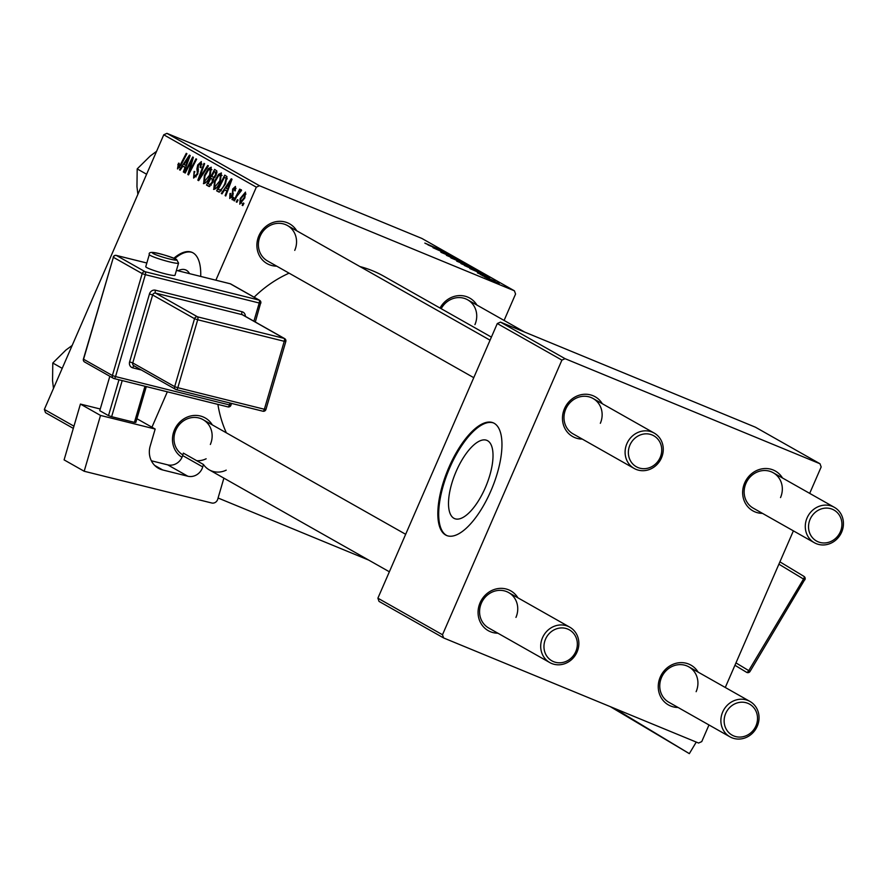 <?xml version="1.0" encoding="UTF-8"?>
<svg xmlns="http://www.w3.org/2000/svg" width="887" height="887" viewBox="0 0 887 887"><rect width="100%" height="100%" fill="white"/><g stroke="black" fill="none" stroke-linecap="round" stroke-linejoin="round"><path stroke-width="1.33" d="M485.3 487.739A42.321 16.609 -67.6 0 0 486.885 440.373A42.321 16.609 -67.6 0 0 456.217 471.274A42.321 16.609 -67.6 0 0 454.632 518.629A42.321 16.609 -67.6 0 0 485.3 487.739M490.844 491.01A60.97 23.927 -67.6 0 0 493.128 422.777A60.97 23.927 -67.6 0 0 448.944 467.294A60.97 23.927 -67.6 0 0 446.66 535.515A60.97 23.927 -67.6 0 0 490.844 491.01M493.56 422.966A60.97 23.927 -67.6 0 0 449.809 467.649A60.97 23.927 -67.6 0 0 447.092 535.681M177.943 270.746A42.321 16.609 112.4 0 1 185.66 269.903A42.321 16.609 112.4 0 1 189.541 273.639M200.706 276.411A60.97 23.927 -67.6 0 0 191.902 252.307A60.97 23.927 -67.6 0 0 173.874 258.206M192.335 252.496A60.97 23.927 -67.6 0 0 174.739 258.56M440.03 308.044A22.862 21.011 -60.5 0 1 476.907 305.05M474.933 324.631A20.323 18.671 119.5 0 0 467.66 299.817A20.323 18.671 119.5 0 0 441.194 308.698M181.99 457.326A22.862 21.011 -60.5 0 1 174.495 429.829A22.862 21.011 -60.5 0 1 192.823 415.582A22.862 21.011 -60.5 0 1 212.326 424.895M210.352 444.465A20.323 18.671 119.5 0 0 203.079 419.662A20.323 18.671 119.5 0 0 175.792 430.217A20.323 18.671 119.5 0 0 182.844 454.909M276.711 266.155A22.862 21.011 -60.5 0 1 258.904 235.72A22.862 21.011 -60.5 0 1 277.221 221.484A22.862 21.011 -60.5 0 1 296.735 230.786M294.75 250.367A20.323 18.671 119.5 0 0 287.477 225.553A20.323 18.671 119.5 0 0 260.19 236.108A20.323 18.671 119.5 0 0 267.464 260.922L473.758 377.674M226.34 432.812A116.862 107.36 -60.5 0 1 217.903 404.405M497.906 633.207A22.862 21.011 -60.5 0 1 480.089 602.761A22.862 21.011 -60.5 0 1 498.416 588.524A22.862 21.011 -60.5 0 1 517.919 597.827M515.946 617.407A20.323 18.671 119.5 0 0 508.672 592.594A20.323 18.671 119.5 0 0 481.375 603.16A20.323 18.671 119.5 0 0 488.648 627.974L549.774 662.567A20.323 18.671 -60.5 0 1 542.5 637.753A20.323 18.671 -60.5 0 1 569.787 627.187A20.323 18.671 -60.5 0 1 577.06 652A20.323 18.671 -60.5 0 1 549.774 662.567M678.078 707.471A22.862 21.011 -60.5 0 1 660.272 677.036A22.862 21.011 -60.5 0 1 678.588 662.8A22.862 21.011 -60.5 0 1 698.102 672.102M696.129 691.683A20.323 18.671 119.5 0 0 688.855 666.869A20.323 18.671 119.5 0 0 661.558 677.424A20.323 18.671 119.5 0 0 668.831 702.238L729.957 736.831A20.323 18.671 -60.5 0 1 722.683 712.017A20.323 18.671 -60.5 0 1 749.97 701.451A20.323 18.671 -60.5 0 1 757.243 726.265A20.323 18.671 -60.5 0 1 729.957 736.831M762.487 513.373A22.862 21.011 -60.5 0 1 744.67 482.927A22.862 21.011 -60.5 0 1 762.997 468.691A22.862 21.011 -60.5 0 1 782.5 477.993M780.527 497.574A20.323 18.671 119.5 0 0 773.253 472.76A20.323 18.671 119.5 0 0 745.956 483.326A20.323 18.671 119.5 0 0 753.229 508.14L814.355 542.722A20.323 18.671 -60.5 0 1 807.081 517.908A20.323 18.671 -60.5 0 1 834.368 507.342A20.323 18.671 -60.5 0 1 841.641 532.156A20.323 18.671 -60.5 0 1 814.355 542.722M582.304 439.098A22.862 21.011 -60.5 0 1 564.487 408.663A22.862 21.011 -60.5 0 1 582.814 394.416A22.862 21.011 -60.5 0 1 602.317 403.729M600.344 423.299A20.323 18.671 119.5 0 0 593.07 398.496A20.323 18.671 119.5 0 0 565.784 409.051A20.323 18.671 119.5 0 0 573.057 433.865L634.172 468.458A20.323 18.671 -60.5 0 1 626.898 443.644A20.323 18.671 -60.5 0 1 654.196 433.078A20.323 18.671 -60.5 0 1 661.469 457.892A20.323 18.671 -60.5 0 1 634.172 468.458M480.377 274.538L482.683 275.513L480.377 274.538M484.657 276.955L486.963 277.93L484.657 276.955M461.24 263.738L477.306 270.446L460.852 263.461M469.788 268.539L487.839 276.434L469.788 268.539M456.705 261.144L472.571 267.841L456.705 261.144M446.427 255.323L464.223 263.073L446.427 255.323M425.15 243.315L442.724 250.899L424.84 243.093M432.989 247.717L452.437 256.398L432.989 247.717M259.492 185.738L514.427 290.814L421.868 238.437L166.933 133.36L259.492 185.738L256.321 187.168L163.762 134.791L166.933 133.36M427.955 244.867L446.006 252.762L427.955 244.867M441.271 252.44L457.237 259.093L440.761 252.085M451.084 257.984L467.15 264.692L450.696 257.718M489.103 277.941L477.406 272.886L489.546 278.052M482.661 273.595L464.422 265.501L482.705 273.584M487.329 278.496L499.215 283.474L487.018 278.285M482.206 275.58L495.057 281.19L482.206 275.58M490.533 280.281L492.839 281.257L490.533 280.281M504.093 320.429L515.569 294.029L514.427 290.814M218.069 498.006L368.737 560.107M73.311 428.388L45.503 412.643L44.35 409.428L163.762 134.791M232.605 199.852L231.973 199.497L233.115 197.247L233.758 197.613L232.605 199.852M236.884 202.28L236.252 201.914L237.394 199.664L238.049 200.03L236.884 202.28M213.8 189.441L214.543 181.114L218.512 174.384L221.395 172.943L220.353 181.391C218.113 186.58 215.851 189.23 213.579 189.352L213.7 189.408M222.016 193.865L221.329 193.477L231.252 178.786L232.028 179.229L225.775 195.994L225.143 195.628L226.872 191.071L224.699 189.84L222.016 193.865M209.088 186.525L206.494 185.073L214.61 169.362L216.894 171.003L216.14 175.171L213.567 178.664L212.902 182.389L209.022 186.503M198.655 180.638L197.845 180.183L203.999 163.363L204.631 163.729L199.364 178.143L207.724 165.47L208.412 165.858L198.655 180.638M178.354 167.044L180.516 164.45L186.27 153.329L186.913 153.695L180.959 165.204L177.489 168.929L178.498 163.175L179.229 163.319L178.354 167.044L179.595 167.554L178.431 167.078M185.228 173.043L184.585 172.677L192.712 156.977L193.377 157.354L189.119 172.167L195.983 158.828L196.626 159.194L188.51 174.894L187.833 174.517L192.08 159.715L185.228 173.043M151.943 427.224L167.333 391.821M215.874 280.192L256.321 187.168M44.35 409.428L73.954 426.181M180.183 170.193L179.496 169.794L189.419 155.114L190.195 155.558L183.953 172.322L183.31 171.956L185.039 167.399L182.866 166.168L180.183 170.193M194.475 176.169L196.903 174.14L197.357 172.621L196.903 168.907L197.734 164.949L201.327 161.589L200.894 167.676L200.196 167.488L200.473 163.485L198.411 165.204L197.601 174.34L193.61 178.043L194.109 171.457L194.83 171.623L193.954 174.118L194.475 176.169L196.138 176.857L194.685 176.247M200.473 163.485L201.992 164.095L200.473 163.485M203.644 183.687L204.376 175.371L208.356 168.63L211.239 167.2L210.197 175.648C207.957 180.826 205.695 183.476 203.411 183.598L203.544 183.653M230.42 197.036L232.361 194.586L232.649 189.053L235.443 186.436L235.332 190.849L234.6 190.705L234.778 187.9L233.048 190.151L232.738 195.916L229.744 198.5L229.966 193.621L230.786 193.554L230.42 197.036L231.762 197.59L230.531 197.08M234.778 187.9L236.053 188.421L234.778 187.9M218.889 192.024L216.65 190.827L224.766 175.116L226.972 176.635L225.52 183.853L219.61 192.013L218.457 191.847L219.61 192.013M239.823 204.176L240.2 198.533L245.488 192.124L244.823 197.912L239.745 204.154M234.445 200.894L233.802 200.529L239.701 189.108L240.344 189.474L239.113 191.825L241.308 189.751L241.552 190.428L236.818 196.337L234.445 200.894M242.761 205.607L242.129 205.241L243.271 202.99L243.925 203.356L242.761 205.607M565.074 358.681L820.009 463.757L755.402 427.19L500.468 322.114L565.074 358.681L561.903 360.111L497.297 323.544L500.468 322.114M443.644 637.964L379.026 601.397L377.884 598.182L442.491 634.748L443.644 637.964L698.579 743.04L701.75 741.61L708.979 724.967M725.278 687.48L793.388 530.858M809.687 493.372L821.162 466.972L820.009 463.757M442.491 634.748L561.903 360.111M377.884 598.182L497.297 323.544M254.125 297.2A116.862 107.36 -60.5 0 1 289.084 273.163M359.956 266.566A116.862 107.36 -60.5 0 1 383.794 276.212L491.398 337.115M185.261 172.954L184.585 172.677M189.774 172.444L189.119 172.167M191.914 168.308L191.204 168.02M188.554 174.817L187.833 174.517M191.337 164.716L190.638 164.428M192.656 159.959L192.08 159.715M180.238 170.104L179.496 169.794M183.986 172.233L183.31 171.956M185.682 167.665L185.039 167.399M185.793 167.377L182.866 166.168M186.991 160.103L184.041 164.461L185.782 165.448L188.942 157.066L186.991 160.103M189.541 157.309L188.942 157.066M186.414 165.703L185.782 165.448M178.475 164.904L177.799 164.627M179.163 163.441L178.498 163.175M194.785 171.734L194.109 171.457M197.568 174.417L196.903 174.14M198.134 172.943L197.357 172.621M198.455 169.55L196.903 168.907M198.411 165.226L197.734 164.949M201.027 167.388L200.362 167.111M198.721 180.549L197.845 180.183M200.107 178.442L199.364 178.143M205.052 175.648L204.376 175.371M209.565 169.129L208.356 168.63M210.308 175.382L209.631 175.105L210.319 169.062L211.926 169.727L210.385 169.084L208.312 170.16L204.986 175.803L204.287 181.724L206.028 182.445L204.431 181.78M204.287 181.724L209.631 175.105M209.82 186.447L206.494 185.073M216.949 172.655L214.299 171.568L211.771 176.458L213.179 177.2M216.916 172.81L214.299 171.568M216.14 175.16L215.474 174.883L215.386 172.178M214.987 177.311L214.133 176.956L215.474 174.883M212.802 177.045L214.133 176.956M210.818 178.298L208.079 183.598L209.265 184.274L209.931 184.54L212.281 181.979L212.17 179.063L210.818 178.298L213.667 179.473M213.656 179.673L212.17 179.063M212.958 182.256L212.281 181.979M211.317 185.117L209.265 184.274M230.642 193.898L229.966 193.621M230.731 193.688L230.066 193.41M232.716 195.96L232.039 195.683M233.104 194.896L232.361 194.586M233.325 189.33L232.649 189.053M222.072 193.776L221.329 193.477M225.808 195.905L225.143 195.628M227.515 191.337L226.872 191.071M227.626 191.049L224.699 189.84M228.824 183.775L225.875 188.133L227.604 189.119L230.775 180.737L228.824 183.775M231.374 180.981L230.775 180.737M228.247 189.374L227.604 189.119M219.555 192.024L216.65 190.827M227.172 178.431L224.455 177.311L218.235 189.352L221.329 190.772M227.094 178.997L224.455 177.311M225.597 183.664L224.921 183.387L226.063 178.564M219.056 189.818C220.918 190.35 222.881 188.21 224.921 183.387M215.208 181.391L214.543 181.114M219.721 174.883L218.512 174.384M220.464 181.136L219.799 180.859L220.475 174.806L222.094 175.471L220.541 174.839L218.468 175.914L215.142 181.558L214.443 187.467L216.184 188.188L214.587 187.523M214.443 187.467L219.799 180.859M240.865 198.81L240.2 198.533M244.823 193.588L240.909 198.71L240.31 202.635L244.191 197.546L244.823 193.588L245.987 194.065M244.856 197.823L244.191 197.546M241.652 203.19L240.31 202.635M236.929 202.203L236.252 201.914M234.478 200.817L233.802 200.529M232.649 199.775L231.973 199.497M242.805 205.518L242.129 205.241M440.274 250.245L434.952 247.916L440.274 250.245M462.393 262.53L452.891 258.738L462.393 262.53M469.168 266.144L464.134 264.016L469.168 266.144M469.256 266.599L470.254 266.754M462.249 263.217L456.794 260.922L462.249 263.217M462.537 263.816L463.591 263.982M482.107 273.917L476.774 271.588L482.107 273.917M479.324 271.888L466.95 266.665L479.324 271.888M472.549 268.284L463.058 264.492L472.549 268.284M497.807 282.898L488.704 279.072L497.895 283.141M545.527 639.139A17.784 16.343 119.5 0 0 553.566 661.658A17.784 16.343 119.5 0 0 575.774 651.601A17.784 16.343 119.5 0 0 567.735 629.071A17.784 16.343 119.5 0 0 545.527 639.139M725.71 713.403A17.784 16.343 119.5 0 0 733.749 735.933A17.784 16.343 119.5 0 0 755.957 725.865A17.784 16.343 119.5 0 0 747.918 703.347A17.784 16.343 119.5 0 0 725.71 713.403M660.172 457.492A17.784 16.343 119.5 0 0 652.133 434.974A17.784 16.343 119.5 0 0 629.936 445.03A17.784 16.343 119.5 0 0 637.975 467.549A17.784 16.343 119.5 0 0 660.172 457.492M840.355 531.768A17.784 16.343 119.5 0 0 832.316 509.238A17.784 16.343 119.5 0 0 810.108 519.294A17.784 16.343 119.5 0 0 818.147 541.824A17.784 16.343 119.5 0 0 840.355 531.768M62.212 368.349L52.788 363.016L65.915 350.043L72.18 345.431M53.486 388.428L52.555 380.756L52.788 363.016M137.884 194.32L136.964 186.658L137.186 168.907L150.313 155.935L156.578 151.322M146.61 174.24L137.186 168.907M610.378 706.695L689.332 753.64L696.251 742.086M614.403 708.347L689.332 753.64M146.721 267.564A15.245 1.486 16.3 0 0 162.842 273.207A15.245 1.486 16.3 0 0 175.016 275.236L178.564 263.106A15.245 1.486 -163.7 0 1 166.39 261.066A15.245 1.486 -163.7 0 1 150.269 255.423A15.245 1.486 -163.7 0 1 149.304 254.547L145.756 266.688A15.245 1.486 16.3 0 0 146.721 267.564M80.418 404.073L100.508 415.438L84.176 471.252L64.097 459.887L80.418 404.073L100.253 409.007M136.908 418.719L155.17 429.042L100.508 415.438M146.311 386.588L135.822 422.434L134.425 422.356L144.98 386.255M122.206 380.59L111.64 416.69L134.425 422.356M111.64 416.69L108.491 415.626L118.98 379.78M109.833 376.276L99.765 410.692L108.491 415.626M155.17 429.042L150.202 446.028A20.323 18.671 -60.5 0 0 158.407 468.258A20.323 18.671 -60.5 0 0 162.742 469.977L187.8 476.219L167.71 464.855L151.367 460.785M223.89 478.137L217.703 499.281A5.078 4.668 119.5 0 1 211.727 502.996L84.176 471.252M226.218 470.154A20.323 18.671 -60.5 0 1 209.254 469.855A20.323 18.671 -60.5 0 1 203.445 464.489L202.735 466.917A12.706 11.675 -60.5 0 1 187.8 476.219M167.71 464.855A12.706 11.675 119.5 0 0 182.655 455.552L202.735 466.917M203.445 464.489L183.365 453.124L182.655 455.552M196.77 460.708A20.323 18.671 119.5 0 0 206.139 458.79M187.989 161.489L187.345 161.223M181.203 164.738L180.516 164.45M198.555 171.102L197.158 170.526M202.092 175.438L201.316 175.127M233.348 193.577L232.239 193.111M229.822 185.161L229.168 184.895M227.161 178.575L225.387 177.843M735.966 662.899L748.75 670.616L803.522 579.056L778.897 564.176M779.906 561.848L803.955 576.384A2.539 0.998 121.1 0 1 803.966 576.395A2.539 0.998 121.1 0 1 803.522 579.056L804.831 579.865A2.539 2.539 0 0 0 803.966 576.395L779.906 561.848M749.87 671.326L748.75 670.616A2.539 0.998 -58.9 0 1 746.566 672.302A2.539 2.339 119.5 0 0 746.621 672.335L734.935 665.272M804.653 579.776L750.047 671.426A2.539 2.539 0 0 1 746.621 672.335M153.251 253.571A12.706 1.242 16.3 0 0 169.007 258.871A12.706 1.242 16.3 0 0 176.025 259.237A12.706 1.242 16.3 0 0 160.281 253.937A12.706 1.242 16.3 0 0 153.251 253.571M253.904 321.205L259.226 303.01L145.346 274.671L115.532 376.587L229.411 404.927L229.977 403.031M141.377 370.001L132.751 367.85A2.539 0.976 104 0 1 134.092 365.876M149.482 293.919L152.631 294.983L132.762 362.927L174.672 386.643L194.541 318.699L152.631 294.983A2.539 2.339 -60.5 0 1 155.624 293.12L197.535 316.836L284.084 338.379L242.173 314.663L155.624 293.12A2.539 0.976 104 0 1 155.458 290.204A5.078 4.668 119.5 0 0 149.482 293.919L129.613 361.863A5.078 4.668 119.5 0 0 132.751 367.85M155.458 290.204L242.007 311.736A5.078 4.668 119.5 0 1 245.366 316.371M154.704 465.431L162.742 469.977M85.13 362.218A2.539 2.339 -60.5 0 1 83.566 359.224L112.383 375.523L142.197 273.606L113.381 257.297L83.622 359.035M146.821 263.018L116.363 255.445L145.18 271.744L259.059 300.083L230.254 283.785L176.435 270.391L230.154 283.74A2.539 0.976 104 0 1 230.254 283.785A2.539 2.339 -60.5 0 1 230.797 283.995A2.539 2.539 0 0 0 230.154 283.74A2.539 0.976 104 0 0 230.055 283.729M230.82 405.004L229.411 404.927A2.539 0.976 104 0 1 227.926 406.9A2.539 0.976 104 0 1 227.837 406.856L114.146 378.572M265.778 409.317L264.37 409.251L284.25 341.295L197.701 319.763L177.821 387.708L264.37 409.251A2.539 0.976 -76 0 1 262.885 411.213A2.539 0.976 -76 0 1 262.796 411.18L176.435 389.692M134.325 365.921A2.539 2.339 -60.5 0 1 133.793 365.71L175.693 389.426A2.539 2.539 0 0 0 176.336 389.681A2.539 0.976 -76 0 0 177.821 387.708L174.672 386.643A2.539 2.339 -60.5 0 0 176.236 389.637A2.539 0.976 -76 0 0 176.336 389.681L262.885 411.213A2.539 2.539 0 0 0 265.934 409.461L285.814 341.517A2.539 2.539 0 0 0 284.627 338.59A2.539 2.339 -60.5 0 0 284.084 338.379A2.539 0.976 -76 0 1 284.25 341.295L285.658 341.373A2.539 2.339 -60.5 0 0 284.627 338.59L242.716 314.874A2.539 2.339 -60.5 0 0 242.173 314.663A2.539 0.976 104 0 1 242.007 311.736M197.701 319.763A2.539 0.976 -76 0 0 197.535 316.836A2.539 2.339 -60.5 0 0 194.541 318.699L197.701 319.763M133.793 365.71A2.539 2.339 -60.5 0 1 132.762 362.927L129.613 361.863M230.797 283.995L259.603 300.305A2.539 2.339 -60.5 0 0 259.059 300.083A2.539 0.976 104 0 1 259.226 303.01L260.789 303.232A2.539 2.539 0 0 0 259.603 300.305A2.539 2.339 -60.5 0 1 260.634 303.077L255.301 322.003M145.346 274.671A2.539 0.976 -76 0 0 145.18 271.744A2.539 2.339 -60.5 0 0 142.197 273.606L145.346 274.671M146.832 263.007L116.275 255.401A2.539 2.539 0 0 0 113.214 257.152L113.381 257.297A2.539 2.339 -60.5 0 1 116.363 255.445A2.539 0.976 -76 0 0 116.275 255.401A2.539 0.976 -76 0 0 116.119 255.389M115.532 376.587L112.383 375.523A2.539 2.339 -60.5 0 0 113.403 378.305A2.539 2.539 0 0 0 114.046 378.561A2.539 0.976 -76 0 0 115.532 376.587M113.436 257.119L83.411 359.069A2.539 2.539 0 0 0 84.598 361.996L113.403 378.305A2.539 2.339 -60.5 0 0 113.946 378.516A2.539 0.976 -76 0 0 114.046 378.561L227.926 406.9A2.539 2.539 0 0 0 230.975 405.148L231.485 403.408M209.676 184.485L211.283 185.139M209.254 469.855L389.36 571.782M203.079 419.662L405.658 534.296M508.672 592.594L569.787 627.187M749.97 701.451L688.855 666.869M654.196 433.078L593.07 398.496M490.056 340.198L287.477 225.553M467.66 299.817L524.716 332.104M773.253 472.76L834.368 507.342M178.564 263.106L176.568 259.447C168.086 255.855 147.253 248.903 149.304 254.547"/></g></svg>
